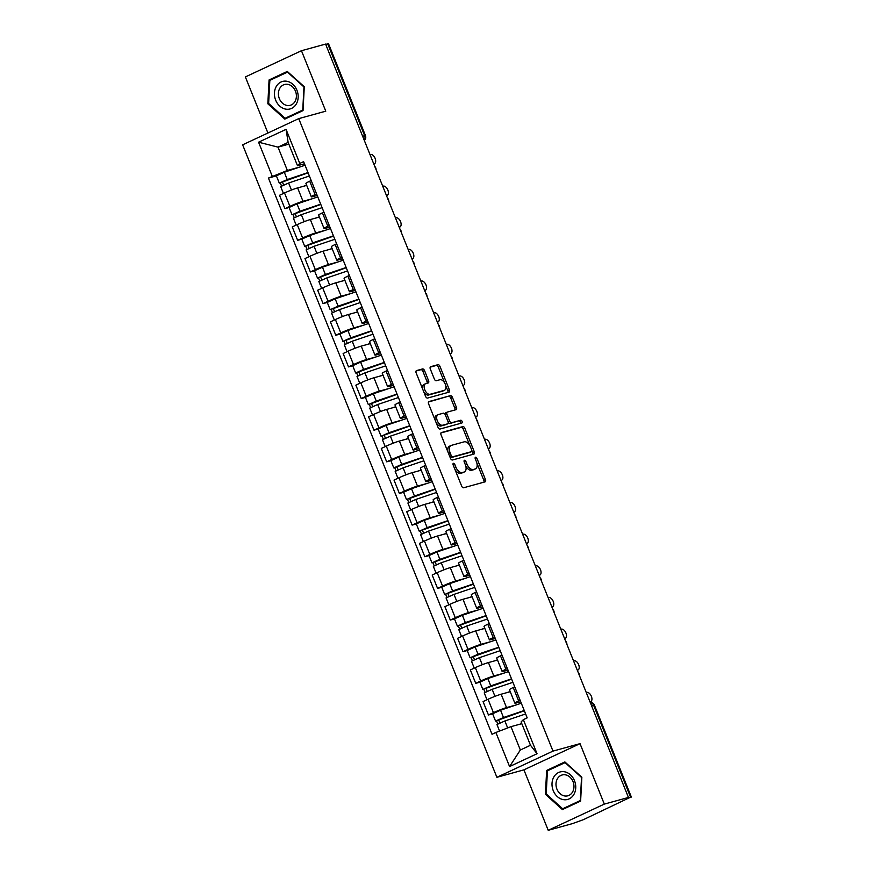<?xml version="1.0" encoding="UTF-8"?>
<svg xmlns="http://www.w3.org/2000/svg" width="874" height="874" viewBox="0 0 874 874"><rect width="100%" height="100%" fill="white"/><g stroke="black" fill="none" stroke-linecap="round" stroke-linejoin="round"><path stroke-width="1.31" d="M453.42 463.318A1.508 0.852 65 0 0 453.344 463.351A1.508 0.852 65 0 0 453.147 464.946L461.658 486.097A2.152 1.224 65 0 0 463.646 487.758L485.059 481.858A2.152 1.224 65 0 0 485.168 481.814A2.152 1.224 65 0 0 485.452 479.542L476.942 458.391A1.508 0.852 65 0 0 475.554 457.222A1.508 0.852 65 0 0 475.478 457.255A1.508 0.852 65 0 0 475.281 458.85L476.385 461.581A6.894 3.911 65 0 1 475.489 468.868A6.894 3.911 65 0 1 475.139 468.999L473.347 469.491A6.894 3.911 65 0 1 466.978 464.17L465.886 461.439A1.508 0.852 65 0 0 464.487 460.27A1.508 0.852 65 0 0 464.411 460.303A1.508 0.852 65 0 0 464.214 461.898L465.318 464.629A6.894 3.911 65 0 1 464.422 471.927A6.894 3.911 65 0 1 464.072 472.047L462.28 472.539A6.894 3.911 65 0 1 455.922 467.219L454.819 464.487A1.508 0.852 65 0 0 453.42 463.318M424.535 370.598A2.152 1.224 65 0 0 422.546 368.926L416.537 370.587A2.152 1.224 65 0 0 416.428 370.631A2.152 1.224 65 0 0 416.155 372.903L425.594 396.403A2.152 1.224 65 0 0 427.583 398.063L449.007 392.164A2.152 1.224 65 0 0 449.116 392.12A2.152 1.224 65 0 0 449.389 389.848L439.95 366.348A2.152 1.224 65 0 0 437.961 364.687L430.696 366.687A2.152 1.224 65 0 0 430.587 366.73A2.152 1.224 65 0 0 430.314 369.003L434.356 379.054A2.152 1.224 65 0 0 436.344 380.725L439.939 379.731A5.757 3.267 65 0 1 445.161 383.926A5.757 3.267 65 0 1 444.516 390.274A5.757 3.267 65 0 1 444.221 390.383L430.128 394.272A5.757 3.267 65 0 1 424.906 390.077A5.757 3.267 65 0 1 425.551 383.719A5.757 3.267 65 0 1 425.846 383.61L428.194 382.965A2.152 1.224 65 0 0 428.304 382.921A2.152 1.224 65 0 0 428.577 380.649L424.535 370.598L422.907 371.352A2.152 1.224 65 0 0 420.918 369.691L416.046 371.035M580.019 743.654L523.919 769.852L548.216 830.3L604.327 804.102L580.019 743.654L552.991 751.105L298.733 118.624L325.773 111.173L301.464 50.725L325.587 44.082L628.45 797.459L626.811 798.224L630.569 797.186L593.632 705.296A4.381 3.594 -105.4 0 0 590.278 702.499M604.327 804.102L628.45 797.459M441.436 432.51A2.152 1.224 65 0 0 441.326 432.554A2.152 1.224 65 0 0 441.042 434.826L450.492 458.326A2.152 1.224 65 0 0 452.481 459.986L473.894 454.087A2.152 1.224 65 0 0 474.003 454.043A2.152 1.224 65 0 0 474.287 451.771L464.837 428.271A2.152 1.224 65 0 0 462.849 426.61L441.217 432.608M438.038 427.364L428.599 403.864A2.152 1.224 65 0 1 428.883 401.592A2.152 1.224 65 0 1 428.992 401.548L450.405 395.649A2.152 1.224 65 0 1 452.393 397.309L456.436 407.36A2.152 1.224 65 0 1 456.152 409.644A2.152 1.224 65 0 1 456.042 409.688L447.357 412.08A2.152 1.224 65 0 0 447.248 412.113A2.152 1.224 65 0 0 446.975 414.396L449.651 421.06A2.152 1.224 65 0 0 451.639 422.732L460.685 420.241A1.508 0.852 65 0 1 462.051 421.334A1.508 0.852 65 0 1 461.887 422.994A1.508 0.852 65 0 1 461.811 423.027L440.037 429.025A2.152 1.224 65 0 1 438.038 427.364M548.216 830.3L572.339 823.658L583.428 819.659L630.569 797.186M523.919 769.852L496.891 777.303L242.633 144.822L298.733 118.624M301.464 50.725L245.365 76.923L267.914 133.012M325.707 44.366L328.515 43.7L365.452 135.59L364.655 135.699L327.706 43.809M520.718 701.756L516.676 702.871A10.084 0.798 -21.9 0 1 514.841 703.122A10.084 0.798 -21.9 0 1 518.621 700.893L520.096 700.205M510.252 691.705L501.152 694.218A10.084 0.798 158.1 0 0 488.053 699.266L493.439 712.66A10.084 0.798 -21.9 0 1 506.538 707.601L515.988 705.001M493.439 712.66L488.446 714.987L492.641 713.829M514.72 686.822L513.246 687.51A10.084 0.798 158.1 0 0 509.455 689.728L514.841 703.122M488.053 699.266L483.06 701.593L488.446 714.987M508.002 670.107L503.959 671.221A10.084 0.798 -21.9 0 1 502.124 671.472A10.084 0.798 -21.9 0 1 505.904 669.244L507.379 668.555M479.924 682.179L475.729 683.337L480.711 681.01A10.084 0.798 -21.9 0 1 493.81 675.963L503.271 673.351M501.993 655.172L500.518 655.861A10.084 0.798 158.1 0 0 496.738 658.089L502.124 671.472M497.535 660.067L488.435 662.568A10.084 0.798 158.1 0 0 475.336 667.627L470.343 669.954L475.729 683.337M495.285 638.468L491.232 639.582A10.084 0.798 -21.9 0 1 489.396 639.834A10.084 0.798 -21.9 0 1 493.187 637.605L494.662 636.917M467.197 650.54L463.002 651.698L467.994 649.371A10.084 0.798 -21.9 0 1 481.093 644.313L490.543 641.713M489.276 623.533L487.801 624.222A10.084 0.798 158.1 0 0 484.021 626.439L489.396 639.834M484.808 628.417L475.707 630.93A10.084 0.798 158.1 0 0 462.608 635.977L457.626 638.304L463.002 651.698M482.557 606.818L478.515 607.933A10.084 0.798 -21.9 0 1 476.68 608.184A10.084 0.798 -21.9 0 1 480.46 605.955L481.935 605.267M454.48 618.89L450.285 620.048L455.278 617.721A10.084 0.798 -21.9 0 1 468.377 612.674L477.827 610.063M476.559 591.884L475.085 592.572A10.084 0.798 158.1 0 0 471.294 594.801L476.68 608.184M472.091 596.778L462.991 599.28A10.084 0.798 158.1 0 0 449.892 604.338L444.899 606.665L450.285 620.048M469.841 575.179L465.787 576.294A10.084 0.798 -21.9 0 1 463.952 576.545A10.084 0.798 -21.9 0 1 467.743 574.316L469.218 573.628M441.763 587.252L437.568 588.41L442.55 586.083A10.084 0.798 -21.9 0 1 455.649 581.024L465.11 578.424M463.832 560.245L462.357 560.933A10.084 0.798 158.1 0 0 458.577 563.151L463.952 576.545M459.374 565.128L450.274 567.641A10.084 0.798 158.1 0 0 437.175 572.689L432.182 575.016L437.568 588.41M457.113 543.53L453.071 544.644A10.084 0.798 -21.9 0 1 451.235 544.895A10.084 0.798 -21.9 0 1 455.015 542.667L456.49 541.978M429.036 555.602L424.84 556.76L429.833 554.433A10.084 0.798 -21.9 0 1 442.932 549.385L452.382 546.774M451.115 528.595L449.64 529.283A10.084 0.798 158.1 0 0 445.849 531.512L451.235 544.895M446.647 533.49L437.546 535.991A10.084 0.798 158.1 0 0 424.447 541.05L419.465 543.377L424.84 556.76M444.396 511.891L440.354 513.005A10.084 0.798 -21.9 0 1 438.519 513.257A10.084 0.798 -21.9 0 1 442.299 511.028L443.774 510.34M416.319 523.963L412.124 525.121L417.106 522.794A10.084 0.798 -21.9 0 1 430.205 517.736L439.666 515.136M438.387 496.956L436.913 497.645A10.084 0.798 158.1 0 0 433.133 499.862L438.519 513.257M433.93 501.84L424.83 504.353A10.084 0.798 158.1 0 0 411.73 509.4L406.738 511.727L412.124 525.121M431.68 480.241L427.626 481.356A10.084 0.798 -21.9 0 1 425.791 481.607A10.084 0.798 -21.9 0 1 429.582 479.378L431.057 478.69M403.602 492.313L399.396 493.471L404.389 491.144A10.084 0.798 -21.9 0 1 417.488 486.097L426.949 483.486M425.671 465.307L424.196 465.995A10.084 0.798 158.1 0 0 420.416 468.224L425.791 481.607M421.202 470.201L412.102 472.703A10.084 0.798 158.1 0 0 399.003 477.761L394.021 480.088L399.396 493.471M418.952 448.602L414.91 449.717A10.084 0.798 -21.9 0 1 413.074 449.968A10.084 0.798 -21.9 0 1 416.854 447.739L418.329 447.051M390.875 460.674L386.679 461.833L391.672 459.506A10.084 0.798 -21.9 0 1 404.771 454.447L414.221 451.847M412.954 433.668L411.479 434.356A10.084 0.798 158.1 0 0 407.688 436.574L413.074 449.968M408.486 438.551L399.385 441.064A10.084 0.798 158.1 0 0 386.286 446.111L381.293 448.438L386.679 461.833M406.235 416.953L402.193 418.067A10.084 0.798 -21.9 0 1 400.347 418.318A10.084 0.798 -21.9 0 1 404.138 416.09L405.612 415.401M378.158 429.025L373.963 430.183L378.945 427.856A10.084 0.798 -21.9 0 1 392.044 422.808L401.505 420.197M400.226 402.018L398.752 402.706A10.084 0.798 158.1 0 0 394.972 404.935L400.347 418.318M395.769 406.913L386.669 409.414A10.084 0.798 158.1 0 0 373.569 414.473L368.577 416.8L373.963 430.183M393.519 385.314L389.465 386.428A10.084 0.798 -21.9 0 1 387.63 386.679A10.084 0.798 -21.9 0 1 391.421 384.451L392.885 383.762M365.43 397.386L361.235 398.544L366.228 396.217A10.084 0.798 -21.9 0 1 379.327 391.159L388.777 388.559M387.51 370.379L386.035 371.068A10.084 0.798 158.1 0 0 382.244 373.285L387.63 386.679M383.041 375.263L373.941 377.776A10.084 0.798 158.1 0 0 360.842 382.823L355.86 385.15L361.235 398.544M380.791 353.664L376.749 354.778A10.084 0.798 -21.9 0 1 374.913 355.03A10.084 0.798 -21.9 0 1 378.693 352.801L380.168 352.113M381.381 355.117L360.623 362.12L352.692 365.693L348.518 366.894L353.5 364.567A10.084 0.798 -21.9 0 1 366.61 359.52L376.06 356.909M374.782 338.73L373.318 339.418A10.084 0.798 158.1 0 0 369.527 341.647L374.913 355.03M370.325 343.624L361.224 346.126A10.084 0.798 158.1 0 0 348.125 351.184L343.132 353.511L348.518 366.894M368.074 322.025L364.021 323.14A10.084 0.798 -21.9 0 1 362.186 323.391A10.084 0.798 -21.9 0 1 365.977 321.162L367.451 320.474M339.997 334.097L335.791 335.255L340.784 332.928A10.084 0.798 -21.9 0 1 353.883 327.87L363.344 325.27M362.065 307.091L360.591 307.779A10.084 0.798 158.1 0 0 356.811 309.997L362.186 323.391M357.608 311.974L348.507 314.487A10.084 0.798 158.1 0 0 335.398 319.534L330.416 321.861L335.791 335.255M355.347 290.376L351.304 291.49A10.084 0.798 -21.9 0 1 349.469 291.741A10.084 0.798 -21.9 0 1 353.249 289.512L354.724 288.824M327.269 302.448L323.074 303.606L328.067 301.279A10.084 0.798 -21.9 0 1 341.166 296.231L350.616 293.62M349.349 275.441L347.874 276.129A10.084 0.798 158.1 0 0 344.083 278.358L349.469 291.741M344.88 280.336L335.78 282.837A10.084 0.798 158.1 0 0 322.681 287.896L317.688 290.223L323.074 303.606M342.63 258.737L338.588 259.851A10.084 0.798 -21.9 0 1 336.752 260.102A10.084 0.798 -21.9 0 1 340.532 257.874L342.007 257.185M314.553 270.809L310.357 271.967L315.339 269.64A10.084 0.798 -21.9 0 1 328.438 264.582L337.899 261.982M336.621 243.802L335.146 244.491A10.084 0.798 158.1 0 0 331.366 246.708L336.752 260.102M332.164 248.686L323.063 251.199A10.084 0.798 158.1 0 0 309.964 256.246L304.971 258.573L310.357 271.967M329.913 227.087L325.86 228.201A10.084 0.798 -21.9 0 1 324.025 228.453A10.084 0.798 -21.9 0 1 327.816 226.235L329.29 225.536M301.825 239.159L297.63 240.317L302.623 237.99A10.084 0.798 -21.9 0 1 315.722 232.943L325.172 230.332M323.904 212.153L322.43 212.841A10.084 0.798 158.1 0 0 318.649 215.07L324.025 228.453M319.436 217.047L310.336 219.549A10.084 0.798 158.1 0 0 297.236 224.607L292.255 226.934L297.63 240.317M317.186 195.448L313.143 196.563A10.084 0.798 -21.9 0 1 311.308 196.814A10.084 0.798 -21.9 0 1 315.088 194.585L316.563 193.897M289.108 207.52L284.913 208.678L289.906 206.351A10.084 0.798 -21.9 0 1 303.005 201.293L312.455 198.693M311.188 180.514L309.713 181.202A10.084 0.798 158.1 0 0 305.922 183.42L311.308 196.814M306.719 185.397L297.619 187.91A10.084 0.798 158.1 0 0 284.52 192.957L279.527 195.284L284.913 208.678M521.811 723.672L510.962 726.665L520.347 749.99L530.485 745.26L521.112 721.924L523.351 719.652L527.197 717.86L303.606 161.646L299.76 163.438L297.51 165.721L288.136 142.396L277.998 147.127L287.371 170.452L299.738 167.043M523.351 719.652L537.051 753.727L509.575 766.564L495.875 732.478L510.962 726.665M287.371 170.452L268.438 178.067L492.029 734.28L495.875 732.478M272.273 176.275L258.573 142.2L286.06 129.363L299.76 163.438M552.991 751.105L496.891 777.303M546.654 770.442L545.409 794.269L562.386 809.586L580.62 801.076L581.855 777.248L564.877 761.931L546.654 770.442L550.675 769.339M269.072 79.949L267.826 103.777L284.815 119.093L303.038 110.583L304.283 86.755L287.295 71.439L269.072 79.949L273.092 78.835M288.835 144.144L277.998 147.127L258.573 142.2M304.469 163.799L297.51 165.721M276.392 175.871L268.438 178.067M537.051 753.727L530.485 745.26M509.575 766.564L520.347 749.99M288.136 142.396L286.06 129.363M546.305 794.018L545.409 794.269M268.733 103.525L267.826 103.777M454.895 469.283A6.894 3.911 65 0 0 460.653 473.304L462.28 472.539M463.111 472.495A6.894 3.911 65 0 1 462.783 472.681A6.894 3.911 65 0 1 462.433 472.812L460.653 473.304M465.689 465.711A6.894 3.911 65 0 0 471.72 470.256L473.347 469.491M474.178 469.447A6.894 3.911 65 0 1 473.85 469.633A6.894 3.911 65 0 1 473.5 469.764L471.72 470.256M483.923 482.175A2.152 1.224 65 0 0 483.814 480.307L476.833 462.936M469.961 445.849L463.209 429.036A2.152 1.224 65 0 0 461.21 427.375L440.933 432.958M472.758 454.404A2.152 1.224 65 0 0 472.648 452.524L471.894 450.667M451.279 455.671A1.508 0.852 65 0 0 452.666 456.84L471.468 451.661A1.508 0.852 65 0 0 471.545 451.629A1.508 0.852 65 0 0 471.742 450.034L470.583 447.149A6.894 3.911 65 0 0 464.214 441.829L451.355 445.369A6.894 3.911 65 0 0 451.006 445.5A6.894 3.911 65 0 0 450.11 452.787L451.279 455.671L449.717 456.403M449.968 457.026A1.508 0.852 65 0 0 451.028 457.605L452.666 456.84M469.983 452.35A1.508 0.852 65 0 1 469.906 452.393A1.508 0.852 65 0 1 469.83 452.426L451.028 457.605M449.728 446.133A6.894 3.911 65 0 0 449.367 446.264A6.894 3.911 65 0 0 448.034 452.197M428.489 401.996L450.405 395.649M454.906 409.993A2.152 1.224 65 0 0 454.797 408.125L450.755 398.074A2.152 1.224 65 0 0 448.766 396.414M447.149 412.178L445.729 412.845A2.152 1.224 65 0 0 445.62 412.878A2.152 1.224 65 0 0 445.139 414.494M448.187 422.186A2.152 1.224 65 0 0 450.012 423.497L460.685 420.241M460.554 423.366A1.508 0.852 65 0 0 460.227 421.738A1.508 0.852 65 0 0 459.047 421.006M438.344 414.56A5.757 3.267 65 0 0 438.049 414.669A5.757 3.267 65 0 0 437.415 421.017A5.757 3.267 65 0 0 442.626 425.212L447.597 423.846A2.152 1.224 65 0 0 447.707 423.803A2.152 1.224 65 0 0 447.991 421.519L445.303 414.855A2.152 1.224 65 0 0 443.315 413.194L438.344 414.56M436.716 415.325A5.757 3.267 65 0 0 436.421 415.434A5.757 3.267 65 0 0 435.438 420.875M435.951 422.175A5.757 3.267 65 0 0 440.999 425.977L442.626 425.212M446.177 424.513A2.152 1.224 65 0 1 446.068 424.567A2.152 1.224 65 0 1 445.959 424.611L440.999 425.977M427.058 383.282A2.152 1.224 65 0 0 426.949 381.414L422.907 371.352M424.207 384.374A5.757 3.267 65 0 0 423.912 384.484A5.757 3.267 65 0 0 422.765 389.345M423.737 391.771A5.757 3.267 65 0 0 428.489 395.026L430.128 394.272M443.151 390.886A5.757 3.267 65 0 1 442.889 391.039A5.757 3.267 65 0 1 442.583 391.148L428.489 395.026M444.691 382.987L438.311 367.113A2.152 1.224 65 0 0 436.323 365.452L430.205 367.135M447.859 392.481A2.152 1.224 65 0 0 447.761 390.602L445.664 385.412M524.345 710.77A10.302 0.808 158.1 0 0 523.745 710.966L495.558 721.083L492.619 713.774L500.551 710.212L521.308 703.209M524.236 710.507L503.49 717.51L495.558 721.083M499.873 722.918L498.595 719.728M590.026 701.877L590.463 701.756A5.047 2.862 65 0 0 590.726 701.658A5.047 2.862 65 0 0 591.283 696.097A5.047 2.862 65 0 0 586.716 692.426L586.268 692.547M525.624 713.96L504.877 720.963L496.945 724.524L499.567 731.057M521.756 723.552L519.604 724.284M497.754 723.934L496.552 720.941M511.629 679.12A10.302 0.808 158.1 0 0 511.028 679.327L482.841 689.433L479.902 682.135L487.834 678.563L508.581 671.56M511.519 678.869L490.762 685.871L482.841 689.433M487.157 691.279L485.878 688.089M577.299 670.238L577.747 670.118A5.047 2.862 65 0 0 577.998 670.019A5.047 2.862 65 0 0 578.566 664.459A5.047 2.862 65 0 0 573.989 660.777L573.552 660.908M512.907 682.31L492.149 689.313L484.229 692.885L486.993 699.768M510.176 691.531L506.887 692.634M485.037 692.284L483.835 689.302M498.901 647.481A10.302 0.808 158.1 0 0 498.3 647.678L470.114 657.794L467.186 650.485L475.106 646.924L495.864 639.921M498.803 647.219L478.045 654.222L470.114 657.794M474.429 659.63L473.151 656.44M564.582 638.588L565.019 638.468A5.047 2.862 65 0 0 565.281 638.37A5.047 2.862 65 0 0 565.839 632.809A5.047 2.862 65 0 0 561.272 629.138L560.835 629.258M500.19 650.671L479.433 657.674L471.501 661.236L474.265 668.118M497.459 659.881L494.171 660.995M472.321 660.646L471.119 657.652M573.781 794.63A14.257 11.679 -105.4 0 0 570.427 774.801A14.257 11.679 -105.4 0 0 553.974 776.757A14.257 11.679 -105.4 0 0 557.317 796.585A14.257 11.679 -105.4 0 0 573.781 794.63M572.481 792.15A10.794 8.838 -105.4 0 0 572.109 779.783A10.794 8.838 -105.4 0 0 562.113 774.987A10.794 8.838 -105.4 0 0 557.481 778.625A10.794 8.838 -105.4 0 0 557.852 790.992A10.794 8.838 -105.4 0 0 567.849 795.799A10.794 8.838 -105.4 0 0 572.481 792.15M546.217 793.942L547.419 770.846L565.085 762.609L581.538 777.445L580.325 800.54L562.67 808.778L546.217 793.942M566.199 807.805L562.67 808.778M296.21 104.137A14.257 11.679 -105.4 0 0 292.856 84.308A14.257 11.679 -105.4 0 0 276.392 86.264A14.257 11.679 -105.4 0 0 279.746 106.093A14.257 11.679 -105.4 0 0 296.21 104.137M294.899 101.657A10.794 8.838 -105.4 0 0 294.538 89.29A10.794 8.838 -105.4 0 0 284.542 84.494A10.794 8.838 -105.4 0 0 279.899 88.132A10.794 8.838 -105.4 0 0 280.27 100.499A10.794 8.838 -105.4 0 0 290.266 105.295A10.794 8.838 -105.4 0 0 294.899 101.657M268.635 103.449L269.848 80.353L287.502 72.116L303.955 86.952L302.754 110.048L285.088 118.285L268.635 103.449M288.628 117.313L285.088 118.285M486.184 615.831A10.302 0.808 158.1 0 0 485.583 616.039L457.397 626.145L454.458 618.847L462.39 615.274L483.147 608.271M486.075 615.58L465.329 622.583L457.397 626.145M461.712 627.991L460.434 624.801M551.865 606.949L552.302 606.829A5.047 2.862 65 0 0 552.554 606.731A5.047 2.862 65 0 0 553.122 601.17A5.047 2.862 65 0 0 548.544 597.488L548.107 597.619M487.463 619.021L466.716 626.024L458.784 629.597L461.548 636.48M484.742 628.242L481.443 629.346M459.593 628.996L458.391 626.013M473.468 584.193A10.302 0.808 158.1 0 0 472.867 584.389L444.669 594.506L441.741 587.197L449.673 583.635L470.42 576.632M473.358 583.93L452.601 590.933L444.669 594.506M448.996 596.341L447.707 593.151M539.138 575.3L539.575 575.179A5.047 2.862 65 0 0 539.837 575.081A5.047 2.862 65 0 0 540.394 569.52A5.047 2.862 65 0 0 535.828 565.849L535.391 565.97M474.746 587.383L453.988 594.386L446.057 597.947L448.832 604.83M472.015 596.592L468.726 597.707M446.876 597.357L445.674 594.364M460.74 552.543A10.302 0.808 158.1 0 0 460.139 552.75L431.953 562.856L429.014 555.558L436.945 551.986L457.703 544.983M460.642 552.292L439.884 559.294L431.953 562.856M436.268 564.702L434.99 561.512M526.421 543.661L526.858 543.541A5.047 2.862 65 0 0 527.12 543.442A5.047 2.862 65 0 0 527.678 537.881A5.047 2.862 65 0 0 523.111 534.2L522.663 534.331M462.018 555.733L441.272 562.736L433.34 566.308L436.104 573.191M459.298 564.954L455.999 566.057M434.149 565.707L432.947 562.725M448.023 520.904A10.302 0.808 158.1 0 0 447.422 521.101L419.236 531.217L416.297 523.908L424.229 520.347L444.975 513.344M447.914 520.642L427.157 527.645L419.236 531.217M423.551 533.053L422.273 529.863M513.693 512.011L514.141 511.891A5.047 2.862 65 0 0 514.393 511.793A5.047 2.862 65 0 0 514.961 506.232A5.047 2.862 65 0 0 510.383 502.561L509.946 502.681M449.302 524.094L428.544 531.097L420.623 534.659L423.387 541.541M446.57 533.304L443.282 534.418M421.432 534.069L420.23 531.075M435.296 489.254A10.302 0.808 158.1 0 0 434.695 489.462L406.508 499.567L403.58 492.27L411.501 488.697L432.259 481.694M435.197 489.003L414.44 496.006L406.508 499.567M410.835 501.414L409.545 498.224M500.977 480.372L501.414 480.252A5.047 2.862 65 0 0 501.676 480.154A5.047 2.862 65 0 0 502.233 474.593A5.047 2.862 65 0 0 497.667 470.911L497.23 471.042M436.585 492.444L415.827 499.447L407.896 503.02L410.66 509.903M433.854 501.665L430.565 502.769M408.715 502.419L407.513 499.436M422.579 457.615A10.302 0.808 158.1 0 0 421.978 457.812L393.792 467.929L390.853 460.62L398.784 457.058L419.542 450.055M422.47 457.353L401.723 464.356L393.792 467.929M398.107 469.764L396.829 466.574M488.26 448.723L488.697 448.602A5.047 2.862 65 0 0 488.959 448.504A5.047 2.862 65 0 0 489.516 442.943A5.047 2.862 65 0 0 484.95 439.272L484.502 439.393M423.857 460.806L403.111 467.808L395.179 471.37L397.943 478.253M421.137 470.015L417.838 471.13M395.988 470.78L394.786 467.787M409.862 425.966A10.302 0.808 158.1 0 0 409.261 426.173L381.075 436.279L378.136 428.981L386.068 425.409L406.814 418.406M409.753 425.714L388.996 432.717L381.075 436.279M385.39 438.125L384.101 434.935M475.532 417.084L475.969 416.964A5.047 2.862 65 0 0 476.232 416.865A5.047 2.862 65 0 0 476.789 411.304A5.047 2.862 65 0 0 472.222 407.623L471.785 407.754M411.141 429.156L390.383 436.159L382.451 439.731L385.226 446.614M408.409 438.377L405.121 439.48M383.271 439.13L382.069 436.148M397.135 394.327A10.302 0.808 158.1 0 0 396.534 394.524L368.347 404.64L365.408 397.331L373.34 393.77L394.098 386.767M397.036 394.065L376.279 401.068L368.347 404.64M372.663 406.476L371.384 403.285M462.816 385.434L463.253 385.314A5.047 2.862 65 0 0 463.515 385.216A5.047 2.862 65 0 0 464.072 379.655A5.047 2.862 65 0 0 459.506 375.984L459.058 376.104M398.424 397.517L377.666 404.52L369.735 408.082L372.499 414.964M395.693 406.727L392.404 407.841M370.554 407.492L369.352 404.498M384.418 362.677A10.302 0.808 158.1 0 0 383.817 362.885L355.631 372.99L352.692 365.693M384.309 362.426L363.562 369.429L355.631 372.99M359.946 374.837L358.668 371.647M450.088 353.795L450.536 353.675A5.047 2.862 65 0 0 450.787 353.577A5.047 2.862 65 0 0 451.355 348.016A5.047 2.862 65 0 0 446.778 344.334L446.341 344.465M385.696 365.867L364.939 372.87L357.018 376.443L359.782 383.325M382.976 375.088L379.677 376.191M357.827 375.842L356.625 372.859M371.69 331.038A10.302 0.808 158.1 0 0 371.089 331.235L342.903 341.352L339.975 334.043L347.896 330.481L368.653 323.478M371.592 330.776L350.835 337.779L342.903 341.352M347.229 343.187L345.94 339.997M437.371 322.145L437.808 322.025A5.047 2.862 65 0 0 438.071 321.927A5.047 2.862 65 0 0 438.628 316.366A5.047 2.862 65 0 0 434.061 312.695L433.624 312.816M372.979 334.229L352.222 341.231L344.29 344.793L347.054 351.676M370.248 343.438L366.96 344.553M345.11 344.203L343.908 341.21M358.974 299.389A10.302 0.808 158.1 0 0 358.373 299.596L330.186 309.702L327.247 302.404L335.179 298.832L355.937 291.829M358.864 299.137L338.118 306.14L330.186 309.702M334.502 311.548L333.223 308.358M424.655 290.507L425.092 290.387A5.047 2.862 65 0 0 425.354 290.288A5.047 2.862 65 0 0 425.911 284.727A5.047 2.862 65 0 0 421.344 281.046L420.897 281.177M360.252 302.579L339.505 309.582L331.574 313.154L334.338 320.037M357.532 311.799L354.232 312.903M332.382 312.553L331.18 309.571M346.257 267.75A10.302 0.808 158.1 0 0 345.656 267.947L317.47 278.063L314.531 270.754L322.462 267.193L343.209 260.19M346.148 267.488L325.39 274.491L317.47 278.063M321.785 279.899L320.507 276.708M411.927 258.857L412.375 258.737A5.047 2.862 65 0 0 412.626 258.638A5.047 2.862 65 0 0 413.194 253.078A5.047 2.862 65 0 0 408.617 249.407L408.18 249.527M347.535 270.94L326.778 277.943L318.857 281.504L321.621 288.387M344.804 280.15L341.516 281.264M319.666 280.915L318.464 277.921M333.529 236.1A10.302 0.808 158.1 0 0 332.928 236.308L304.742 246.413L301.814 239.115L309.735 235.543L330.492 228.54M333.431 235.849L312.673 242.852L304.742 246.413M309.057 248.26L307.779 245.07M399.21 227.218L399.647 227.098A5.047 2.862 65 0 0 399.91 227A5.047 2.862 65 0 0 400.467 221.439A5.047 2.862 65 0 0 395.9 217.757L395.463 217.888M334.818 239.29L314.061 246.293L306.129 249.866L308.893 256.748M332.087 248.511L328.799 249.614M306.949 249.265L305.747 246.282M320.813 204.461A10.302 0.808 158.1 0 0 320.212 204.658L292.025 214.775L289.086 207.466L297.018 203.904L317.775 196.901M320.703 204.199L299.957 211.202L292.025 214.775M296.341 216.61L295.062 213.42M386.494 195.568L386.931 195.448A5.047 2.862 65 0 0 387.182 195.35A5.047 2.862 65 0 0 387.75 189.789A5.047 2.862 65 0 0 383.173 186.118L382.736 186.238M322.091 207.651L301.344 214.654L293.413 218.216L296.177 225.099M319.371 216.861L316.071 217.976M294.221 217.626L293.019 214.633M308.096 172.812A10.302 0.808 158.1 0 0 307.495 173.019L279.298 183.125L276.37 175.827L284.301 172.254L305.048 165.252M307.987 172.56L287.229 179.563L279.298 183.125M283.624 184.971L282.335 181.781M373.766 163.93L374.203 163.809A5.047 2.862 65 0 0 374.465 163.711A5.047 2.862 65 0 0 375.022 158.15A5.047 2.862 65 0 0 370.456 154.469L370.019 154.6M309.374 176.002L288.617 183.005L280.685 186.577L283.46 193.46M306.643 185.222L303.354 186.326M281.504 185.976L280.303 182.994M297.236 224.607L302.623 237.99M309.964 256.246L315.339 269.64M322.681 287.896L328.067 301.279M335.398 319.534L340.784 332.928M348.125 351.184L353.5 364.567M360.842 382.823L366.228 396.217M373.569 414.473L378.945 427.856M386.286 446.111L391.672 459.506M399.003 477.761L404.389 491.144M411.73 509.4L417.106 522.794M424.447 541.05L429.833 554.433M437.175 572.689L442.55 586.083M449.892 604.338L455.278 617.721M462.608 635.977L467.994 649.371M475.336 667.627L480.711 681.01M284.52 192.957L289.906 206.351M297.619 187.91L303.005 201.293M310.336 219.549L315.722 232.943M322.43 212.841L327.816 226.235M323.063 251.199L328.438 264.582M335.146 244.491L340.532 257.874M335.78 282.837L341.166 296.231M347.874 276.129L353.249 289.512M348.507 314.487L353.883 327.87M360.591 307.779L365.977 321.162M361.224 346.126L366.61 359.52M373.318 339.418L378.693 352.801M373.941 377.776L379.327 391.159M386.035 371.068L391.421 384.451M386.669 409.414L392.044 422.808M398.752 402.706L404.138 416.09M399.385 441.064L404.771 454.447M411.479 434.356L416.854 447.739M412.102 472.703L417.488 486.097M424.196 465.995L429.582 479.378M424.83 504.353L430.205 517.736M436.913 497.645L442.299 511.028M437.546 535.991L442.932 549.385M449.64 529.283L455.015 542.667M450.274 567.641L455.649 581.024M462.357 560.933L467.743 574.316M462.991 599.28L468.377 612.674M475.085 592.572L480.46 605.955M475.707 630.93L481.093 644.313M487.801 624.222L493.187 637.605M488.435 662.568L493.81 675.963M500.518 655.861L505.904 669.244M501.152 694.218L506.538 707.601M513.246 687.51L518.621 700.893M309.713 181.202L315.088 194.585M591.622 705.853L594.429 705.187A4.381 4.381 0 0 0 590.245 702.434M362.644 136.257L364.655 135.699A4.381 3.594 -105.4 0 1 364.25 140.244M454.36 467.951L455.922 467.219M462.433 472.812L464.072 472.047M464.323 462.16L465.886 461.439M465.416 464.902L466.978 464.17M473.5 469.764L475.139 468.999M475.39 459.112L476.942 458.391M483.814 480.307L485.452 479.542M453.256 465.208L454.819 464.487M461.21 427.375L462.849 426.61M463.209 429.036L464.837 428.271M472.648 452.524L474.287 451.771M469.83 452.426L471.468 451.661M448.559 453.519L450.11 452.787M450.755 398.074L452.393 397.309M454.797 408.125L456.436 407.36M445.412 415.117L446.975 414.396M448.089 421.792L449.651 421.06M450.012 423.497L451.639 422.732M445.959 424.611L447.597 423.846M426.949 381.414L428.577 380.649M442.583 391.148L444.221 390.383M436.323 365.452L437.961 364.687M438.311 367.113L439.95 366.348M447.761 390.602L449.389 389.848M420.918 369.691L422.546 368.926M503.49 717.51L500.551 710.212M507.674 727.933L504.877 720.963M490.762 685.871L487.834 678.563M494.979 696.349L492.149 689.313M478.045 654.222L475.106 646.924M482.251 664.699L479.433 657.674M465.329 622.583L462.39 615.274M469.535 633.06L466.716 626.024M452.601 590.933L449.673 583.635M456.818 601.41L453.988 594.386M439.884 559.294L436.945 551.986M444.09 569.772L441.272 562.736M427.157 527.645L424.229 520.347M431.374 538.122L428.544 531.097M414.44 496.006L411.501 488.697M418.657 506.483L415.827 499.447M401.723 464.356L398.784 457.058M405.929 474.833L403.111 467.808M388.996 432.717L386.068 425.409M393.213 443.194L390.383 436.159M376.279 401.068L373.34 393.77M380.485 411.545L377.666 404.52M363.562 369.429L360.623 362.12M367.768 379.906L364.939 372.87M350.835 337.779L347.896 330.481M355.052 348.256L352.222 341.231M338.118 306.14L335.179 298.832M342.324 316.617L339.505 309.582M325.39 274.491L322.462 267.193M329.607 284.968L326.778 277.943M312.673 242.852L309.735 235.543M316.88 253.329L314.061 246.293M299.957 211.202L297.018 203.904M304.163 221.679L301.344 214.654M287.229 179.563L284.301 172.254M291.446 190.04L288.617 183.005M579.593 675.941A4.381 4.381 0 0 0 578.315 672.74M566.876 644.302A4.381 4.381 0 0 0 565.587 641.101M554.149 612.652A4.381 4.381 0 0 0 552.871 609.451M541.432 581.013A4.381 4.381 0 0 0 540.143 577.812M528.715 549.364A4.381 4.381 0 0 0 527.426 546.163M515.988 517.725A4.381 4.381 0 0 0 514.71 514.524M503.271 486.075A4.381 4.381 0 0 0 501.982 482.874M490.554 454.436A4.381 4.381 0 0 0 489.265 451.235M477.827 422.787A4.381 4.381 0 0 0 476.548 419.586M465.11 391.148A4.381 4.381 0 0 0 463.821 387.947M452.382 359.498A4.381 4.381 0 0 0 451.104 356.297M439.666 327.859A4.381 4.381 0 0 0 438.377 324.658M426.949 296.21A4.381 4.381 0 0 0 425.66 293.008M414.221 264.571A4.381 4.381 0 0 0 412.943 261.37M401.505 232.921A4.381 4.381 0 0 0 400.216 229.72M388.777 201.282A4.381 4.381 0 0 0 387.499 198.081M376.06 169.632A4.381 4.381 0 0 0 374.771 166.431M364.338 140.463A4.381 4.381 0 0 0 365.452 135.59M594.429 705.187L631.367 797.077M462.783 472.681L464.422 471.927M473.85 469.633L475.489 468.868M469.906 452.393L471.545 451.629M449.367 446.264L451.006 445.5M445.62 412.878L447.248 412.113M436.421 415.434L438.049 414.669M446.068 424.567L447.707 423.803M423.912 384.484L425.551 383.719M442.889 391.039L444.516 390.274M590.059 701.975L590.726 701.658M551.898 607.037L552.554 606.731M539.182 575.398L539.837 575.081M526.454 543.748L527.12 543.442M501.01 480.46L501.676 480.154M462.849 385.532L463.515 385.216M424.688 290.594L425.354 290.288M411.971 258.955L412.626 258.638M373.81 164.017L374.465 163.711"/></g></svg>
